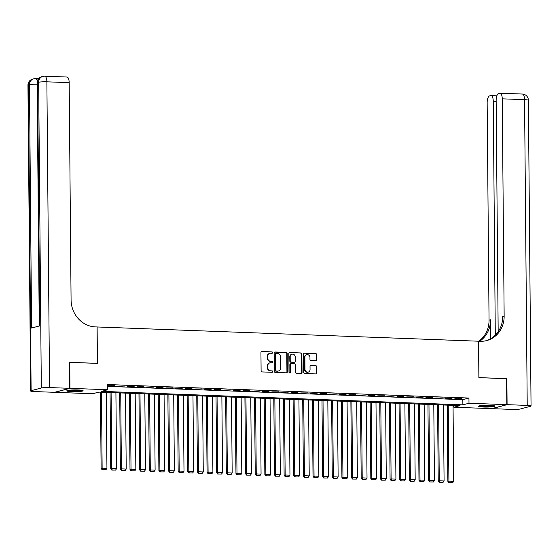 <?xml version="1.0" encoding="UTF-8"?>
<svg xmlns="http://www.w3.org/2000/svg" width="559" height="559" viewBox="0 0 559 559"><rect width="100%" height="100%" fill="white"/><g stroke="black" fill="none" stroke-linecap="round" stroke-linejoin="round"><path stroke-width="0.84" d="M272.596 352.617A0.72 0.657 75.2 0 0 271.926 351.884L261.878 351.506A1.027 0.936 75.2 0 0 260.941 352.491L261.102 370.869A1.027 0.936 75.2 0 0 262.059 371.924L272.107 372.294A0.72 0.657 75.2 0 0 272.764 371.609A0.72 0.657 75.2 0 0 272.093 370.869L270.794 370.82A3.284 3.005 75.2 0 1 267.74 367.438L267.726 365.907A3.284 3.005 75.2 0 1 270.724 362.756L272.023 362.805A0.72 0.657 75.2 0 0 272.68 362.113A0.72 0.657 75.2 0 0 272.009 361.373L270.71 361.324A3.284 3.005 75.2 0 1 267.656 357.949L267.642 356.418A3.284 3.005 75.2 0 1 270.64 353.26L271.94 353.309A0.72 0.657 75.2 0 0 272.596 352.617M271.905 353.309A0.72 0.657 75.2 0 0 271.52 351.988L261.472 351.611A1.027 0.936 75.2 0 0 261.43 351.611M272.065 372.294A0.72 0.657 75.2 0 0 271.681 370.973L270.794 370.82M271.981 362.805A0.72 0.657 75.2 0 0 271.604 361.484L270.71 361.324M483.542 407.022A8.161 0.887 -0.5 0 1 478.567 406.253A8.161 0.887 -0.5 0 1 489.915 405.338A8.161 0.887 -0.5 0 1 494.89 406.107A8.161 0.887 -0.5 0 1 483.542 407.022M71.755 391.635A8.161 0.887 -0.5 0 1 66.78 390.867A8.161 0.887 -0.5 0 1 78.12 389.951A8.161 0.887 -0.5 0 1 83.102 390.727A8.161 0.887 -0.5 0 1 71.755 391.635M315.695 360.709A1.027 0.936 75.2 0 0 316.632 359.723L316.59 354.567A1.027 0.936 75.2 0 0 315.632 353.512L304.473 353.099A1.027 0.936 75.2 0 0 303.537 354.085L303.698 372.455A1.027 0.936 75.2 0 0 304.655 373.51L315.807 373.929A1.027 0.936 75.2 0 0 316.75 372.944L316.694 366.718A1.027 0.936 75.2 0 0 315.737 365.663L310.965 365.481A1.027 0.936 75.2 0 0 310.028 366.466L310.056 369.555A2.746 2.515 75.2 0 1 308.226 372.119A2.746 2.515 75.2 0 1 304.997 369.366L304.893 357.271A2.746 2.515 75.2 0 1 306.716 354.706A2.746 2.515 75.2 0 1 309.952 357.46L309.966 359.479A1.027 0.936 75.2 0 0 310.923 360.534L315.695 360.709M69.456 362.407L97.434 363.364L97.119 326.966L478.56 341.214L478.881 377.611L506.573 378.646L506.803 404.646L491.703 408.643L453.894 407.231L460.015 405.61L98.796 392.118L92.675 393.739L54.866 392.327L69.966 388.33L107.775 389.742L101.654 391.363L462.873 404.856L468.994 403.235L506.803 404.646M69.742 362.33L69.966 388.33M107.747 386.388L462.824 399.657L468.945 398.036L107.726 384.543L107.775 389.742M468.945 398.036L468.994 403.235M287.179 353.47A1.027 0.936 75.2 0 0 286.229 352.415L275.07 351.995A1.027 0.936 75.2 0 0 274.134 352.981L274.294 371.358A1.027 0.936 75.2 0 0 275.252 372.413L286.404 372.832A1.027 0.936 75.2 0 0 287.34 371.847L287.179 353.47L286.774 353.581A1.027 0.936 75.2 0 0 285.817 352.526L274.665 352.107A1.027 0.936 75.2 0 0 274.623 352.107M289.772 352.547L300.931 352.967A1.027 0.936 75.2 0 1 301.881 354.022L302.042 372.392A1.027 0.936 75.2 0 1 301.105 373.377L296.333 373.202A1.027 0.936 75.2 0 1 295.376 372.147L295.313 364.692A1.027 0.936 75.2 0 0 294.362 363.636L291.19 363.518A1.027 0.936 75.2 0 0 290.254 364.503L290.324 372.266A0.72 0.657 75.2 0 1 289.848 372.93A0.72 0.657 75.2 0 1 288.996 372.21L288.835 353.533A1.027 0.936 75.2 0 1 289.772 352.547L300.931 352.967M114.881 385.703L108.083 385.759L114.881 385.703M124.517 386.059L117.718 386.115L124.517 386.059M134.153 386.423L127.347 386.479L134.153 386.423M143.782 386.779L136.983 386.835L143.782 386.779M153.418 387.142L146.612 387.198L153.418 387.142M163.046 387.499L156.247 387.555L163.046 387.499M172.682 387.862L165.883 387.918L172.682 387.862M182.311 388.219L175.512 388.274L182.311 388.219M191.947 388.582L185.148 388.638L191.947 388.582M201.575 388.938L194.777 388.994L201.575 388.938M211.211 389.302L204.412 389.357L211.211 389.302M220.84 389.658L214.041 389.714L220.84 389.658M230.476 390.021L223.677 390.077L230.476 390.021M240.104 390.378L233.306 390.434L240.104 390.378M249.74 390.741L242.941 390.797L249.74 390.741M259.369 391.097L252.57 391.153L259.369 391.097M269.005 391.461L262.206 391.517L269.005 391.461M278.641 391.817L271.835 391.873L278.641 391.817M288.269 392.18L281.47 392.236L288.269 392.18M297.905 392.537L291.099 392.593L297.905 392.537M307.534 392.9L300.735 392.956L307.534 392.9M317.17 393.256L310.371 393.312L317.17 393.256M326.798 393.62L320 393.676L326.798 393.62M336.434 393.976L329.635 394.032L336.434 393.976M346.063 394.34L339.264 394.395L346.063 394.34M355.699 394.696L348.9 394.752L355.699 394.696M365.327 395.059L358.529 395.115L365.327 395.059M374.963 395.416L368.164 395.472L374.963 395.416M384.592 395.779L377.793 395.835L384.592 395.779M394.228 396.135L387.429 396.191L394.228 396.135M403.857 396.499L397.058 396.555L403.857 396.499M413.492 396.855L406.693 396.911L413.492 396.855M423.128 397.218L416.322 397.274L423.128 397.218M432.757 397.575L425.958 397.631L432.757 397.575M442.393 397.938L435.587 397.994L442.393 397.938M452.021 398.294L445.223 398.35L452.021 398.294M454.858 398.714L461.657 398.658L454.858 398.714M453.88 405.387L453.894 407.231M462.824 399.657L462.873 404.856M269.627 353.414A3.284 3.005 75.2 0 0 267.237 356.523L267.642 356.418M270.304 361.435A3.284 3.005 75.2 0 1 267.251 358.053L267.237 356.523M269.711 362.91A3.284 3.005 75.2 0 0 267.314 366.019L267.726 365.907M270.381 370.924A3.284 3.005 75.2 0 1 267.328 367.549L267.314 366.019M286.446 372.832A1.027 0.936 75.2 0 0 286.935 371.952L286.774 353.581M276.125 353.47A0.72 0.657 75.2 0 0 275.468 354.154L275.608 370.282A0.72 0.657 75.2 0 0 276.279 371.022L277.648 371.078A3.284 3.005 75.2 0 0 280.646 367.92L280.548 356.901A3.284 3.005 75.2 0 0 277.495 353.519L276.125 353.47M275.713 353.574A0.72 0.657 75.2 0 0 275.056 354.266L275.468 354.154M278.256 371.029A3.284 3.005 75.2 0 1 277.236 371.183L275.866 371.134A0.72 0.657 75.2 0 1 275.203 370.393L275.056 354.266M301.154 373.384A1.027 0.936 75.2 0 0 301.636 372.504L301.476 354.127A1.027 0.936 75.2 0 0 300.518 353.071M290.743 363.629A1.027 0.936 75.2 0 0 289.848 364.615L289.918 372.371L290.324 372.266M289.632 372.951A0.72 0.657 75.2 0 0 289.918 372.371M295.25 356.963A2.746 2.515 75.2 0 0 292.015 354.21A2.746 2.515 75.2 0 0 290.191 356.775L290.226 361.037A1.027 0.936 75.2 0 0 291.176 362.092L294.348 362.211A1.027 0.936 75.2 0 0 295.285 361.226L295.25 356.963M291.812 354.273A2.746 2.515 75.2 0 0 289.779 356.88L290.191 356.775M294.39 362.211A1.027 0.936 75.2 0 1 293.936 362.316L290.771 362.197A1.027 0.936 75.2 0 1 289.821 361.142L289.779 356.88M306.514 354.776A2.746 2.515 75.2 0 0 304.48 357.376L304.893 357.271M308.023 372.161A2.746 2.515 75.2 0 1 304.585 369.478L304.48 357.376M315.856 373.929A1.027 0.936 75.2 0 0 316.338 373.056L316.282 366.823A1.027 0.936 75.2 0 0 315.332 365.768L310.552 365.593A1.027 0.936 75.2 0 0 310.511 365.593M315.737 360.709A1.027 0.936 75.2 0 0 316.226 359.835L316.177 354.679A1.027 0.936 75.2 0 0 315.227 353.623L304.068 353.204A1.027 0.936 75.2 0 0 304.026 353.204M100.438 392.18L101.109 468.428L102.129 468.156L101.465 392.215M106.28 392.397L106.944 468.337L105.924 469.742L102.15 469.728L105.924 469.742M102.556 469.616L102.129 468.156L106.944 468.337M102.15 469.728L101.109 468.428M81.439 390.203A7.064 0.769 -0.5 0 1 75.8 390.713A7.064 0.769 -0.5 0 1 68.429 390.315M71.063 390.049A6.54 0.713 179.5 0 0 75.731 390.14A6.54 0.713 179.5 0 0 78.798 389.979M67.765 390.434A8.105 0.88 179.5 0 0 75.926 390.825A8.105 0.88 179.5 0 0 82.11 390.308M493.234 405.589A7.064 0.769 -0.5 0 1 487.588 406.1A7.064 0.769 -0.5 0 1 480.216 405.701M482.857 405.436A6.54 0.713 179.5 0 0 487.518 405.527A6.54 0.713 179.5 0 0 490.585 405.366M479.552 405.82A8.105 0.88 179.5 0 0 487.714 406.211A8.105 0.88 179.5 0 0 493.897 405.694M39.277 78.015L36.782 78.672M37.327 81.174A6.275 2.439 -87.9 0 0 35.483 78.623L36.929 78.679A6.275 2.439 92.1 0 1 38.054 79.469M69.679 388.316L69.449 362.316L97.336 363.357L97.021 326.959L95.379 326.903A26.154 23.932 -104.8 0 1 71.077 300.001L69.176 82.648L46.879 81.817L49.548 387.569L69.679 388.316L54.579 392.313L34.448 391.566A6.275 0.678 179.5 0 1 30.619 390.972L27.95 85.22A6.275 0.678 -0.5 0 1 28.446 84.954L31.115 390.699A6.275 0.678 179.5 0 0 30.619 390.972M49.548 387.569A6.275 0.678 179.5 0 0 41.317 387.995L31.115 390.699M37.146 84.234A6.275 0.678 -0.5 0 0 29.466 84.682A6.275 5.744 -104.8 0 1 33.638 78.826L32.618 79.099A6.275 5.744 75.2 0 0 28.446 84.954L29.466 84.682L31.59 328.028L39.752 325.869L37.628 82.522L38.648 82.25A6.275 0.678 -0.5 0 1 46.879 81.817A6.275 2.439 -87.9 0 0 44.664 76.192A6.275 6.275 0 0 0 42.826 76.394L41.806 76.667A6.275 5.744 75.2 0 0 37.628 82.522A6.275 0.678 -0.5 0 0 37.132 82.788L39.256 326.002M44.664 76.192L66.961 77.023A6.275 2.439 92.1 0 1 69.176 82.648M506.573 378.736L478.979 377.618L478.658 341.221L480.3 341.283A26.154 23.932 75.2 0 0 486.763 340.564A26.154 23.932 75.2 0 0 504.148 316.184L502.255 98.831A6.275 2.439 -87.9 0 0 500.039 93.206A6.275 2.439 -87.9 0 0 499.753 93.241L498.544 93.556A6.275 2.439 -87.9 0 0 496.154 100.445L498.174 331.746M507.09 404.66L491.99 408.657L512.121 409.412A6.275 0.678 179.5 0 0 520.352 408.978L530.554 406.274A6.275 0.678 179.5 0 0 531.05 406.002A6.275 0.678 179.5 0 0 527.221 405.408L507.09 404.66L506.866 378.66M495.295 335.19L493.255 101.214A6.275 2.439 -87.9 0 0 491.04 95.589A6.275 2.439 -87.9 0 0 490.753 95.624L489.551 95.938A6.275 2.439 -87.9 0 0 487.155 102.828L489.048 320.181A26.154 23.932 75.2 0 1 478.784 341.221M479.636 341.256A26.154 23.932 75.2 0 0 490.522 319.79L490.683 338.726M486.03 340.745A26.154 23.932 75.2 0 0 502.681 316.569L504.148 316.184M110.074 392.537L110.738 468.791L111.758 468.519L111.094 392.579M115.916 392.76L116.572 468.701L115.559 470.105L111.779 470.084L115.559 470.105M112.191 469.979L111.758 468.519L116.572 468.701M111.779 470.084L110.738 468.791M119.71 392.9L120.374 469.148L121.394 468.875L120.73 392.935M125.544 393.117L126.208 469.057L125.195 470.461L121.415 470.447L125.195 470.461M121.82 470.336L121.394 468.875L126.208 469.057M121.415 470.447L120.374 469.148M129.339 393.256L130.002 469.511L131.023 469.239L130.359 393.298M135.18 393.48L135.844 469.42L134.824 470.825L131.044 470.804L134.824 470.825M131.456 470.699L131.023 469.239L135.844 469.42M131.044 470.804L130.002 469.511M138.974 393.62L139.638 469.867L140.658 469.595L139.995 393.655M144.809 393.836L145.473 469.777L144.46 471.181L140.679 471.167L144.46 471.181M141.085 471.055L140.658 469.595L145.473 469.777M140.679 471.167L139.638 469.867M148.603 393.976L149.267 470.231L150.287 469.958L149.63 394.018M154.445 394.2L155.109 470.14L154.088 471.544L150.308 471.523L154.088 471.544M150.72 471.419L150.287 469.958L155.109 470.14M150.308 471.523L149.267 470.231M158.239 394.34L158.903 470.587L159.923 470.315L159.259 394.374M164.073 394.556L164.737 470.496L163.724 471.901L159.944 471.887L163.724 471.901M160.349 471.775L159.923 470.315L164.737 470.496M159.944 471.887L158.903 470.587M167.868 394.696L168.532 470.951L169.552 470.678L168.895 394.738M173.709 394.92L174.373 470.86L173.353 472.264L169.573 472.243L173.353 472.264M169.985 472.138L169.552 470.678L174.373 470.86M169.573 472.243L168.532 470.951M177.503 395.059L178.167 471.307L179.187 471.034L178.524 395.094M183.338 395.276L184.002 471.216L182.989 472.621L179.208 472.607L182.989 472.621M179.614 472.495L179.187 471.034L184.002 471.216M179.208 472.607L178.167 471.307M187.132 395.416L187.796 471.67L188.816 471.398L188.159 395.458M192.974 395.639L193.638 471.579L192.617 472.984L188.837 472.963L192.617 472.984M189.249 472.858L188.816 471.398L193.638 471.579M188.837 472.963L187.796 471.67M196.768 395.779L197.432 472.027L198.452 471.754L197.788 395.814M202.603 395.996L203.266 471.936L202.253 473.34L198.473 473.326L202.253 473.34M198.878 473.214L198.452 471.754L203.266 471.936M198.473 473.326L197.432 472.027M206.397 396.135L207.068 472.39L208.088 472.117L207.424 396.177M212.238 396.359L212.902 472.299L211.882 473.704L208.102 473.683L211.882 473.704M208.514 473.578L208.088 472.117L212.902 472.299M208.102 473.683L207.068 472.39M216.033 396.499L216.696 472.746L217.717 472.474L217.053 396.534M221.874 396.715L222.531 472.655L221.518 474.06L217.737 474.046L221.518 474.06M218.143 473.934L217.717 472.474L222.531 472.655M217.737 474.046L216.696 472.746M225.661 396.855L226.332 473.11L227.352 472.837L226.688 396.897M231.503 397.079L232.167 473.019L231.147 474.423L227.366 474.402L231.147 474.423M227.779 474.298L227.352 472.837L232.167 473.019M227.366 474.402L226.332 473.11M235.297 397.218L235.961 473.466L236.981 473.194L236.317 397.253M241.139 397.435L241.795 473.375L240.782 474.78L237.002 474.766L240.782 474.78M237.407 474.654L236.981 473.194L241.795 473.375M237.002 474.766L235.961 473.466M244.926 397.575L245.597 473.829L246.617 473.557L245.953 397.617M250.767 397.798L251.431 473.739L250.411 475.143L246.638 475.122L250.411 475.143M247.043 475.017L246.617 473.557L251.431 473.739M246.638 475.122L245.597 473.829M254.562 397.938L255.225 474.186L256.246 473.913L255.582 397.973M260.403 398.155L261.06 474.095L260.047 475.499L256.267 475.485L260.047 475.499M256.672 475.374L256.246 473.913L261.06 474.095M256.267 475.485L255.225 474.186M264.19 398.294L264.861 474.549L265.881 474.277L265.218 398.336M270.032 398.518L270.696 474.458L269.683 475.863L265.902 475.842L269.683 475.863M266.308 475.737L265.881 474.277L270.696 474.458M265.902 475.842L264.861 474.549M273.826 398.658L274.49 474.905L275.51 474.633L274.846 398.693M279.668 398.874L280.332 474.815L279.311 476.219L275.531 476.205L279.311 476.219M275.943 476.093L275.51 474.633L280.332 474.815M275.531 476.205L274.49 474.905M283.462 399.014L284.126 475.269L285.146 474.996L284.482 399.056M289.296 399.238L289.96 475.178L288.947 476.582L285.167 476.561L288.947 476.582M285.572 476.457L285.146 474.996L289.96 475.178M285.167 476.561L284.126 475.269M293.091 399.378L293.754 475.625L294.775 475.353L294.111 399.412M298.932 399.594L299.596 475.534L298.576 476.939L294.796 476.925L298.576 476.939M295.208 476.813L294.775 475.353L299.596 475.534M294.796 476.925L293.754 475.625M302.726 399.734L303.39 475.989L304.41 475.716L303.747 399.776M308.561 399.958L309.225 475.898L308.212 477.302L304.431 477.281L308.212 477.302M304.837 477.176L304.41 475.716L309.225 475.898M304.431 477.281L303.39 475.989M312.355 400.097L313.019 476.345L314.039 476.072L313.382 400.132M318.197 400.314L318.861 476.254L317.84 477.659L314.06 477.645L317.84 477.659M314.472 477.533L314.039 476.072L318.861 476.254M314.06 477.645L313.019 476.345M321.991 400.454L322.655 476.708L323.675 476.436L323.011 400.496M327.826 400.677L328.489 476.617L327.476 478.022L323.696 478.001L327.476 478.022M324.101 477.896L323.675 476.436L328.489 476.617M323.696 478.001L322.655 476.708M331.62 400.817L332.284 477.065L333.304 476.792L332.647 400.852M337.461 401.034L338.125 476.974L337.105 478.378L333.325 478.364L337.105 478.378M333.737 478.252L333.304 476.792L338.125 476.974M333.325 478.364L332.284 477.065M341.256 401.173L341.919 477.428L342.94 477.155L342.276 401.215M347.09 401.397L347.754 477.337L346.741 478.742L342.96 478.721L346.741 478.742M343.366 478.616L342.94 477.155L347.754 477.337M342.96 478.721L341.919 477.428M350.884 401.537L351.555 477.784L352.575 477.512L351.911 401.572M356.726 401.753L357.39 477.693L356.369 479.098L352.589 479.084L356.369 479.098M353.002 478.972L352.575 477.512L357.39 477.693M352.589 479.084L351.555 477.784M360.52 401.893L361.184 478.148L362.204 477.875L361.54 401.935M366.355 402.117L367.018 478.057L366.005 479.461L362.225 479.44L366.005 479.461M362.63 479.336L362.204 477.875L367.018 478.057M362.225 479.44L361.184 478.148M370.149 402.256L370.82 478.504L371.84 478.231L371.176 402.291M375.99 402.473L376.654 478.413L375.634 479.818L371.854 479.804L375.634 479.818M372.266 479.692L371.84 478.231L376.654 478.413M371.854 479.804L370.82 478.504M379.785 402.613L380.448 478.867L381.469 478.595L380.805 402.655M385.626 402.836L386.283 478.777L385.27 480.181L381.49 480.16L385.27 480.181M381.895 480.055L381.469 478.595L386.283 478.777M381.49 480.16L380.448 478.867M389.413 402.976L390.084 479.224L391.104 478.951L390.441 403.011M395.255 403.193L395.919 479.133L394.899 480.537L391.125 480.523L394.899 480.537M391.531 480.412L391.104 478.951L395.919 479.133M391.125 480.523L390.084 479.224M399.049 403.332L399.713 479.587L400.733 479.315L400.069 403.374M404.891 403.556L405.548 479.496L404.534 480.901L400.754 480.88L404.534 480.901M401.159 480.775L400.733 479.315L405.548 479.496M400.754 480.88L399.713 479.587M408.678 403.696L409.349 479.943L410.369 479.671L409.705 403.731M414.519 403.912L415.183 479.853L414.163 481.257L410.39 481.243L414.163 481.257M410.795 481.131L410.369 479.671L415.183 479.853M410.39 481.243L409.349 479.943M418.314 404.052L418.977 480.307L419.998 480.034L419.334 404.094M424.155 404.276L424.819 480.216L423.799 481.62L420.019 481.599L423.799 481.62M420.431 481.495L419.998 480.034L424.819 480.216M420.019 481.599L418.977 480.307M427.949 404.416L428.613 480.663L429.633 480.391L428.97 404.45M433.784 404.632L434.448 480.572L433.435 481.977L429.654 481.963L433.435 481.977M430.06 481.851L429.633 480.391L434.448 480.572M429.654 481.963L428.613 480.663M437.578 404.772L438.242 481.026L439.262 480.754L438.598 404.814M443.42 404.995L444.084 480.936L443.063 482.34L439.283 482.319L443.063 482.34M439.695 482.214L439.262 480.754L444.084 480.936M439.283 482.319L438.242 481.026M447.214 405.135L447.878 481.383L448.898 481.11L448.234 405.17M453.049 405.352L453.712 481.292L452.699 482.696L448.919 482.683L452.699 482.696M449.324 482.571L448.898 481.11L453.712 481.292M448.919 482.683L447.878 481.383M271.52 351.988L271.926 351.884M271.681 370.973L272.093 370.869M271.604 361.484L272.009 361.373M267.251 358.053L267.656 357.949M267.328 367.549L267.74 367.438M261.472 351.611L261.878 351.506M286.935 371.952L287.34 371.847M274.665 352.107L275.07 351.995M285.817 352.526L286.229 352.415M275.203 370.393L275.608 370.282M275.866 371.134L276.279 371.022M277.236 371.183L277.648 371.078M301.476 354.127L301.881 354.022M301.636 372.504L302.042 372.392M289.848 364.615L290.254 364.503M289.821 361.142L290.226 361.037M290.771 362.197L291.176 362.092M293.936 362.316L294.348 362.211M304.585 369.478L304.997 369.366M310.552 365.593L310.965 365.481M315.332 365.768L315.737 365.663M316.282 366.823L316.694 366.718M316.338 373.056L316.75 372.944M304.068 353.204L304.473 353.099M315.227 353.623L315.632 353.512M316.177 354.679L316.59 354.567M316.226 359.835L316.632 359.723M41.317 387.995L38.648 82.25A6.275 5.744 -104.8 0 1 42.826 76.394M490.522 319.79L489.048 320.181M527.221 405.408L524.552 99.663L502.255 98.831M496.161 101.319L493.255 101.214M524.552 99.663A6.275 0.678 -0.5 0 1 528.381 100.257A6.275 6.275 0 0 0 522.337 94.038A6.275 2.439 92.1 0 1 524.552 99.663M269.417 353.463L269.829 353.351M269.501 362.952L269.906 362.847M275.538 353.595L275.943 353.484M278.054 371.092L278.459 370.987M290.533 363.657L290.939 363.546M291.609 354.322L292.015 354.21M294.195 362.288L294.6 362.183M306.311 354.818L306.716 354.706M307.82 372.224L308.226 372.119M35.483 78.623A6.275 6.275 0 0 0 33.638 78.826M32.618 79.099A6.275 6.275 0 0 0 27.95 85.22M41.806 76.667A6.275 6.275 0 0 0 37.132 82.788M496.846 95.806L491.04 95.589M531.05 406.002L528.381 100.257M522.337 94.038L500.039 93.206"/></g></svg>
